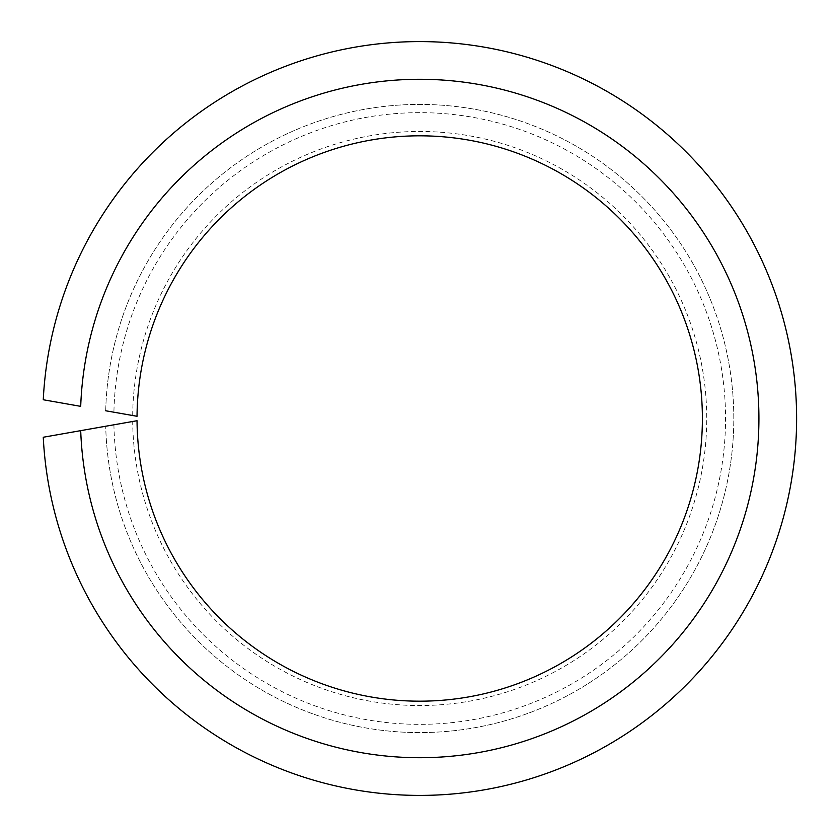 <?xml version="1.0" encoding="UTF-8"?>
<svg xmlns="http://www.w3.org/2000/svg" width="837" height="837" viewBox="0 0 837 837"><rect width="100%" height="100%" fill="white"/><g stroke="black" fill="none" stroke-linecap="round" stroke-linejoin="round"><path stroke-width="0.63" stroke-dasharray="4.18 3.14" d="M43.262 399.751L80.708 406.353A339.215 339.215 0 0 1 592.805 126.774A339.215 339.215 0 0 1 592.805 710.226A339.215 339.215 0 0 1 80.708 430.647L43.262 437.249A376.912 376.912 0 0 0 613.552 741.739A376.912 376.912 0 0 0 613.552 95.261A376.912 376.912 0 0 0 43.262 399.751M105.713 410.768A314.084 314.084 0 0 1 578.984 147.793A314.084 314.084 0 0 1 578.984 689.207A314.084 314.084 0 0 1 105.713 426.232A314.084 314.084 0 0 0 578.984 689.207A314.084 314.084 0 0 0 578.984 147.793A314.084 314.084 0 0 0 105.713 410.768L113.916 412.212A305.861 305.861 0 0 1 574.444 154.678A305.861 305.861 0 0 1 574.444 682.322A305.861 305.861 0 0 1 113.916 424.788L137.038 420.718A282.676 282.676 0 0 0 561.69 662.935A282.676 282.676 0 0 0 561.69 174.065A282.676 282.676 0 0 0 137.038 416.282L113.916 412.212M132.685 415.518A287.028 287.028 0 0 1 564.086 170.424A287.028 287.028 0 0 1 564.086 666.576A287.028 287.028 0 0 1 132.685 421.482M105.713 426.232L113.916 424.788"/><path stroke-width="1.26" d="M105.713 426.232L80.708 430.647A339.215 339.215 0 0 0 592.805 710.226A339.215 339.215 0 0 0 592.805 126.774A339.215 339.215 0 0 0 80.708 406.353L43.262 399.751A376.912 376.912 0 0 1 613.552 95.261A376.912 376.912 0 0 1 613.552 741.739A376.912 376.912 0 0 1 43.262 437.249L137.038 420.718A282.676 282.676 0 0 0 561.69 662.935A282.676 282.676 0 0 0 561.69 174.065A282.676 282.676 0 0 0 137.038 416.282L105.713 410.768"/></g></svg>
